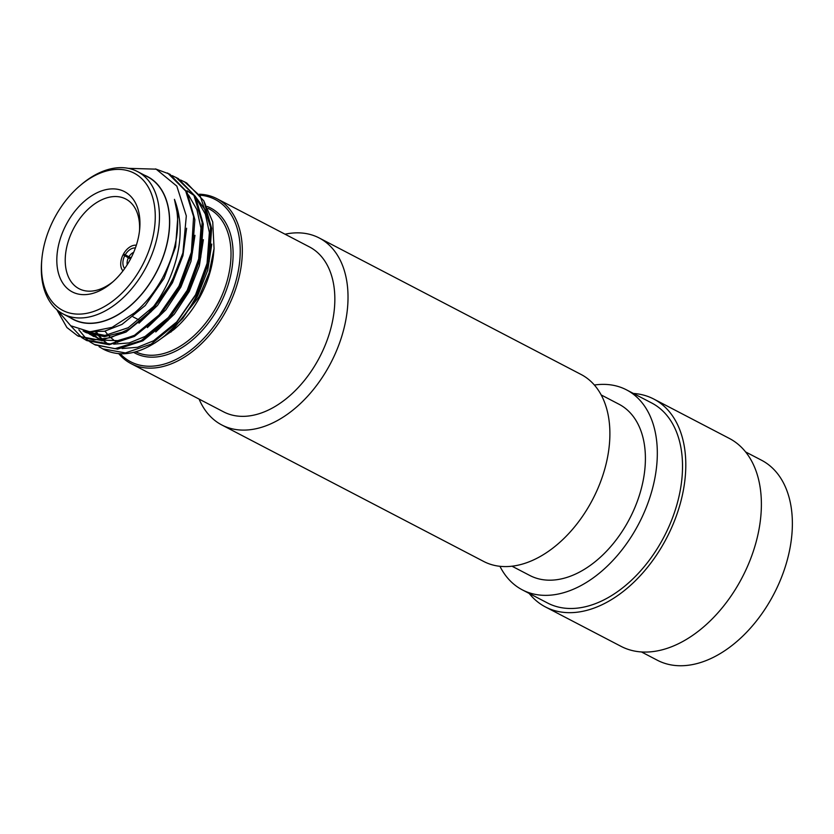 <?xml version="1.0" encoding="UTF-8"?>
<svg xmlns="http://www.w3.org/2000/svg" width="834" height="834" viewBox="0 0 834 834"><rect width="100%" height="100%" fill="white"/><g stroke="black" fill="none" stroke-linecap="round" stroke-linejoin="round"><path stroke-width="1.25" d="M285.04 234.208A105.418 68.013 117.5 0 1 319.224 237.982L581.1 374.476A105.418 68.013 117.5 0 1 591.525 501.588A105.418 68.013 117.5 0 1 483.657 561.438L221.781 424.954A105.418 68.013 117.5 0 1 199.107 399.1M319.224 237.982A105.418 68.013 117.5 0 1 329.649 365.104A105.418 68.013 117.5 0 1 221.781 424.954M120.075 353.637A91.479 59.026 -62.5 0 0 224.294 309.821A91.479 59.026 -62.5 0 0 200.243 195.208M199.493 194.207A92.97 59.985 117.5 0 1 216.934 198.711A92.97 59.985 117.5 0 1 226.129 310.811A92.97 59.985 117.5 0 1 131.001 363.603A92.97 59.985 117.5 0 1 118.636 353.553M136.328 245.227A14.876 9.601 -62.5 0 0 123.505 253.953L131.115 257.852M130.521 258.999L128.394 257.779A8.924 5.755 -62.5 0 0 127.248 264.68M141.78 266.442A77.353 49.904 -62.5 0 0 145.439 182.813A77.353 49.904 -62.5 0 0 80.147 185.544A77.353 49.904 -62.5 0 0 54.981 217.08A77.353 49.904 -62.5 0 0 41.856 259.02A77.353 49.904 -62.5 0 0 75.769 314.022A77.353 49.904 -62.5 0 0 141.78 266.442M80.147 185.544L81.461 184.429A80.325 51.823 117.5 0 1 137.527 171.575A80.325 51.823 117.5 0 1 145.47 268.433A80.325 51.823 117.5 0 1 63.269 314.043A80.325 51.823 117.5 0 1 41.7 260.729L41.856 259.02M130.094 259.791A56.524 36.467 117.5 0 1 111.704 282.841A56.524 36.467 117.5 0 1 63.999 284.842A56.524 36.467 117.5 0 1 66.668 223.731A56.524 36.467 117.5 0 1 114.904 188.953A56.524 36.467 117.5 0 1 139.685 229.152A56.524 36.467 117.5 0 1 130.094 259.791M139.497 230.914A50.572 32.63 -62.5 0 0 125.788 199.013A50.572 32.63 -62.5 0 0 74.038 227.724A50.572 32.63 -62.5 0 0 79.032 288.71A50.572 32.63 -62.5 0 0 113.049 281.673M63.269 314.043L73.35 319.297A80.325 51.823 -62.5 0 0 155.541 273.688A80.325 51.823 -62.5 0 0 147.597 176.829L137.527 171.575M180.603 180.008L186.68 182.969L203.809 200.817L211.669 228.443L209.157 261.668L196.741 295.497C177.632 332.954 142.02 358.255 115.05 353.126A92.97 59.985 -62.5 0 1 103.406 349.217L99.069 346.694M184.397 181.749L200.191 196.053L210.585 227.192L207.749 262.835L195.719 294.965L175.724 323.863L151.09 344.15L125.434 352.918L102.655 348.831M172.2 175.64L178.288 178.591L195.406 196.438L203.277 224.065L200.765 257.299L188.338 291.118L167.978 320.423L142.843 340.793L117.646 349.112L95.264 344.974L90.677 342.315M175.995 177.371L193.676 194.656L202.141 222.334L199.482 257.914L187.316 290.586L166.029 320.892L141.227 340.595L114.946 348.695L94.252 344.452M155.489 168.916L169.886 174.212L187.014 192.07L194.875 219.686L192.362 252.921L179.946 286.74L159.575 316.044L134.451 336.415L109.244 344.734L86.872 340.606L82.274 337.937M167.592 172.992L185.711 191.038L193.603 216.663L191.382 252.222L178.924 286.208L159.044 314.981L134.482 335.289L110.38 343.962L85.86 340.074M90.197 341.992L86.861 339.375M86.423 338.99L78.844 329.805M81.795 337.614L70.598 325.667M57.233 310.019L70.734 325.76L89.843 331.828L112.09 327.345L134.608 312.792C145.742 303.305 155.114 291.577 162.724 277.586C177.329 249.262 181.239 223.178 174.442 199.347C183.657 223.533 181.718 250.69 168.656 280.808C163.235 292.682 156.521 303.378 148.515 312.896A92.97 59.985 117.5 0 0 171.085 282.121A92.97 59.985 117.5 0 0 182.917 252.89L171.543 282.361L151.173 311.676L126.049 332.047L100.841 340.355L78.469 336.227M148.515 312.896L129.927 328.544L110.943 337.614L93.606 339.959L77.458 335.695L66.908 327.522L56.795 309.643M70.285 317.702A80.502 51.948 -62.5 0 0 155.645 273.75A80.502 51.948 -62.5 0 0 144.532 175.234M182.917 252.89L186.316 215.923L176.818 186.118L156.156 169.156L128.217 168.343M203.746 200.723L212.733 221.959L214.067 248.615L213.65 253.213A80.502 51.948 117.5 0 1 199.993 296.862A80.502 51.948 117.5 0 1 173.795 329.68L155.02 342.92M214.067 248.615L209.157 272.843L199.149 296.612L170.887 332.13M216.934 198.711L309.445 246.916A92.97 59.985 117.5 0 1 318.64 359.027A92.97 59.985 117.5 0 1 223.502 411.808L131.001 363.603M108.576 344.171L107.19 343.254M106.21 342.555L103.364 340.209M102.457 339.355L99.851 336.561M99.027 335.549L96.671 332.276M105.032 331.129A80.325 51.823 -62.5 0 0 108.149 335.028M109.337 336.258A80.325 51.823 -62.5 0 0 110.818 337.655M111.537 338.281A80.325 51.823 -62.5 0 0 113.476 339.792M115.134 340.929A80.325 51.823 -62.5 0 0 117.698 342.409M133.701 252.295A8.924 5.755 -62.5 0 0 128.916 256.82M125.183 254.912A11.905 7.683 117.5 0 1 135.379 248M128.394 257.779L123.088 254.745A14.876 9.601 -62.5 0 0 122.963 270.883M124.693 268.517A11.905 7.683 117.5 0 1 124.756 255.694M153.56 306.526L128.28 327.699L104.948 335.424L83.077 330.983M101.258 339.678L89.572 334.194M88.592 333.517L86.027 331.505M188.474 194.916L196.949 209.741L200.963 228.12L198.68 258.957L187.191 290.336L168.343 317.546L145.074 336.456L129.145 342.93L113.695 344.14M99.997 339.813L97.964 338.562M96.984 337.895L94.148 335.643M93.252 334.82L90.656 332.109M196.866 199.295L205.352 214.119L209.365 232.488L207.072 263.335L195.594 294.715L176.745 321.914L153.477 340.835L137.537 347.298L122.087 348.518M108.399 344.192L106.366 342.941M105.386 342.263L102.707 340.157M101.644 339.198L99.048 336.488M98.224 335.497L95.889 332.307M174.442 199.347L177.871 216.079L175.578 246.916L164.1 278.306L145.252 305.505L121.983 324.416L104.5 331.244L87.799 331.703M186.607 228.224L182.938 255.611L172.492 282.684L157.532 305.411L138.986 323.206M124.933 331.567L104.386 336.675L86.34 332.714L84.234 331.619M85.297 332.151L83.536 331.088M194.968 235.303L190.955 261.438L180.895 287.063L165.924 309.789L147.378 327.585M133.336 335.946L117.667 340.647L102.978 340.116M93.689 336.529L90.687 334.611M89.718 333.892L87.049 331.63M203.36 239.681L199.347 265.817L189.297 291.431L174.327 314.157L155.781 331.963M102.092 340.897L101.123 340.335M100.257 339.782L99.09 338.99M98.12 338.27L95.347 335.914M94.461 335.049L91.928 332.224M187.035 190.736L194.207 195.583M195.636 196.866L205.07 209.73L210.522 226.504M211.763 244.06L207.749 270.185L197.689 295.809L182.719 318.536L164.183 336.342M745.638 451.955L761.578 460.253A112.757 72.746 117.5 0 1 767.551 605.15A112.757 72.746 117.5 0 1 657.348 660.236L641.419 651.927M522.303 589.846L547.5 602.982A112.757 72.746 -62.5 0 0 657.703 547.896A112.757 72.746 -62.5 0 0 651.719 402.999L626.532 389.874A112.757 72.746 117.5 0 1 632.506 534.761A112.757 72.746 117.5 0 1 522.303 589.846A112.757 72.746 117.5 0 1 499.931 566.286M594.402 385.027A112.757 72.746 117.5 0 1 626.532 389.874M529.173 593.433A117.219 75.633 -62.5 0 0 545.436 606.944A117.219 75.633 -62.5 0 0 660.007 549.669A117.219 75.633 -62.5 0 0 653.783 399.048A117.219 75.633 -62.5 0 0 633.392 393.45M653.783 399.048L729.375 438.444A117.219 75.633 117.5 0 1 735.588 589.065A117.219 75.633 117.5 0 1 621.017 646.34L545.436 606.944M601.22 394.962L619.036 404.25A96.546 62.289 117.5 0 1 624.155 528.308A96.546 62.289 117.5 0 1 529.798 575.47L511.982 566.192M135.608 351.729A80.325 51.823 -62.5 0 0 217.028 305.734A80.325 51.823 -62.5 0 0 209.073 208.875L208.229 208.427M207.28 206.498A81.815 52.792 117.5 0 1 218.862 306.735A81.815 52.792 117.5 0 1 133.503 352.271M139.403 320.173L133.106 316.889M78.479 336.227L77.458 335.695"/></g></svg>
